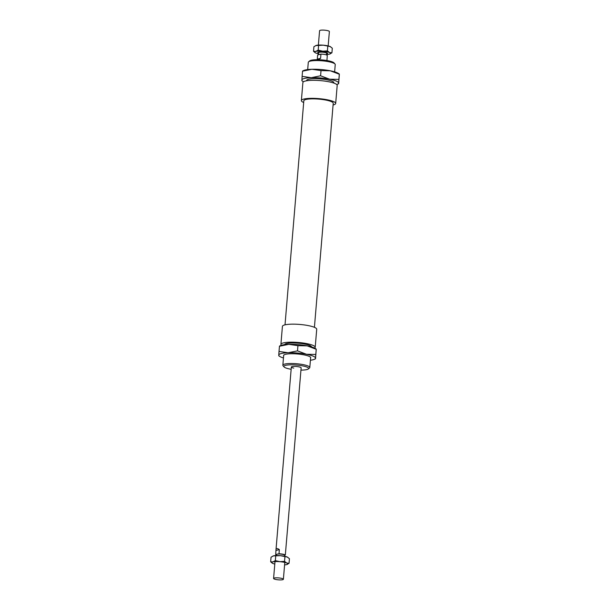 <?xml version="1.0" encoding="UTF-8"?>
<svg xmlns="http://www.w3.org/2000/svg" width="610" height="610" viewBox="0 0 610 610"><rect width="100%" height="100%" fill="white"/><g stroke="black" fill="none" stroke-linecap="round" stroke-linejoin="round"><path stroke-width="0.91" d="M280.981 578.234A4.918 0.968 -175.2 0 0 273.585 578.455A4.918 0.968 -175.2 0 0 275.994 579.5A4.918 0.968 -175.2 0 0 283.383 579.279A4.918 0.968 -175.2 0 0 280.981 578.234M284.451 555.268A3.995 0.785 -175.2 0 0 284.481 555.176A3.995 0.785 -175.2 0 0 282.529 554.33A3.995 0.785 -175.2 0 0 278.114 554.017A3.995 0.785 -175.2 0 0 276.559 554.414A3.995 0.785 -175.2 0 0 276.521 554.505L276.437 555.55M326.945 60.543L327.28 55.365A4.918 0.968 -175.2 0 0 324.955 54.526A4.918 0.968 -175.2 0 0 320.952 54.115L320.593 58.316L317.818 59.719M317.231 59.719L317.65 54.953L320.075 54.336A3.995 0.785 -175.2 0 0 318.519 54.732M276.559 554.414L275.69 554.635A4.918 0.968 -175.2 0 0 276.475 555.069M275.69 554.635L276.002 549.656C276.246 548.237 277.359 548.215 279.342 549.595L278.991 553.796L278.114 554.017M284.481 555.26L285.32 555.047A4.918 0.968 -175.2 0 0 282.994 554.208A4.918 0.968 -175.2 0 0 278.991 553.796M326.495 54.931L326.625 53.329A3.995 0.785 -175.2 0 0 324.673 52.483A3.995 0.785 -175.2 0 0 318.664 52.658L318.489 54.74M328.172 45.925L329.377 31.545A4.918 0.968 -175.2 0 0 326.975 30.5A4.918 0.968 -175.2 0 0 319.579 30.721L318.374 45.102M326.579 53.894A4.918 0.968 -175.2 0 0 327.547 53.406A4.918 0.968 -175.2 0 0 325.138 52.361A4.918 0.968 -175.2 0 0 317.741 52.582A4.918 0.968 -175.2 0 0 318.618 53.222M320.593 58.316L317.299 59.155M320.075 54.336L320.952 54.115M285.32 555.047L301.142 367.876A4.918 0.968 -175.2 0 0 298.732 366.823A4.918 0.968 -175.2 0 0 291.336 367.052A4.918 0.968 -175.2 0 0 293.745 368.097M276.04 550.433L279.342 549.595M314.577 348.081A17.21 3.385 -175.2 0 0 315.202 347.281L316.72 329.263A17.21 3.385 -175.2 0 0 308.294 325.603A17.21 3.385 -175.2 0 0 282.415 326.38L280.905 344.398A17.21 3.385 -175.2 0 0 281.385 345.298M315.202 347.281A17.21 3.385 -175.2 0 0 306.784 343.621A17.21 3.385 -175.2 0 0 280.905 344.398M314.417 327.318L333.228 103.235A14.754 2.905 -175.2 0 0 326.007 100.101A14.754 2.905 -175.2 0 0 303.826 100.772L285.015 324.848M333.083 104.973A17.21 3.385 -175.2 0 0 335.683 103.441L337.193 85.423A17.21 3.385 -175.2 0 0 328.767 81.763A17.21 3.385 -175.2 0 0 302.888 82.548L301.378 100.566A17.21 3.385 -175.2 0 0 303.681 102.51M335.683 103.441A17.21 3.385 -175.2 0 0 327.257 99.781A17.21 3.385 -175.2 0 0 301.378 100.566M311.535 346.915A13.527 2.661 -175.2 0 0 304.909 344.093A13.527 2.661 -175.2 0 0 284.588 344.65M308.317 368.966L309.483 368.021A13.527 2.661 -175.2 0 0 309.804 367.51A13.527 2.661 -175.2 0 0 303.185 364.635A13.527 2.661 -175.2 0 0 282.849 365.245A13.527 2.661 -175.2 0 0 283.086 365.802L284.077 366.93A12.414 2.44 4.8 0 1 289.132 364.879A12.414 2.44 4.8 0 1 302.537 365.855A12.414 2.44 4.8 0 1 308.317 368.966A12.414 2.44 4.8 0 1 300.951 370.11M291.153 369.286A12.414 2.44 4.8 0 1 289.941 369.065A12.414 2.44 4.8 0 1 284.077 366.93M307.684 69.586L308.294 62.311A13.527 2.661 4.8 0 1 308.607 61.808A13.527 2.661 4.8 0 1 328.622 61.701A13.527 2.661 4.8 0 1 335.012 64.019A13.527 2.661 4.8 0 1 335.241 64.576L334.631 71.85M335.012 64.019L334.021 62.891A12.414 2.44 -175.2 0 0 328.157 60.764A12.414 2.44 -175.2 0 0 309.773 60.855L308.607 61.808M306.716 80.772A13.649 2.684 4.8 0 1 306.967 79.925A13.649 2.684 4.8 0 1 327.166 79.826A13.649 2.684 4.8 0 1 333.609 82.167A13.649 2.684 4.8 0 1 333.716 83.036L333.754 82.358M301.897 80.55L302.11 76.364L311.214 77.683A18.445 3.629 -175.2 0 0 304.421 78.454A18.445 3.629 -175.2 0 0 301.866 80.062A18.445 3.629 -175.2 0 0 302.911 81.397A18.445 3.629 -175.2 0 0 303.513 81.74M302.583 71.004L303.826 70.47A18.445 3.629 4.8 0 1 305.13 70.043A18.445 3.629 4.8 0 1 311.923 69.273A18.445 3.629 4.8 0 1 330.3 70.798A18.445 3.629 4.8 0 1 338.283 73.368L339.343 74.046M336.712 84.531A18.445 3.629 -175.2 0 0 337.368 84.287A18.445 3.629 -175.2 0 0 338.619 83.105L339.297 74.214L330.3 70.798L321.028 70.6L311.923 69.273L302.545 71.172L302.575 71.652M339.328 74.694L338.649 83.585M311.214 77.683L320.593 75.785L329.598 79.201A18.445 3.629 -175.2 0 0 311.214 77.683M338.619 83.105A18.445 3.629 -175.2 0 0 329.598 79.201L338.863 79.399M302.545 71.172L302.11 76.364M321.028 70.6L320.593 75.785M283.642 355.874A13.649 2.684 4.8 0 1 283.871 354.997A13.649 2.684 4.8 0 1 304.062 354.89A13.649 2.684 4.8 0 1 310.513 357.231A13.649 2.684 4.8 0 1 310.589 358.139M279.487 346.068L280.73 345.542A18.445 3.629 4.8 0 1 282.026 345.115A18.445 3.629 4.8 0 1 288.827 344.345L279.449 346.236L279.471 346.724M310.414 360.243A18.445 3.629 -175.2 0 0 312.968 359.778A18.445 3.629 -175.2 0 0 314.272 359.351A18.445 3.629 -175.2 0 0 315.522 358.169A18.445 3.629 -175.2 0 0 306.494 354.273A18.445 3.629 -175.2 0 0 288.118 352.748A18.445 3.629 -175.2 0 0 281.324 353.518A18.445 3.629 -175.2 0 0 278.77 355.127L279.014 351.429L288.118 352.748L297.497 350.857L306.494 354.273L315.767 354.471L315.553 358.657L316.201 349.278L307.204 345.862A18.445 3.629 4.8 0 1 315.187 348.432L316.239 349.111M278.793 355.615L278.77 355.127A18.445 3.629 -175.2 0 0 279.807 356.461A18.445 3.629 -175.2 0 0 283.467 357.978M315.522 358.169L315.553 358.657M316.232 349.759L315.767 354.471M307.204 345.862L297.932 345.664L288.827 344.345A18.445 3.629 4.8 0 1 307.204 345.862M297.497 350.857L297.932 345.664M279.014 351.429L279.449 346.236M315.111 52.643L313.525 51.301L315.805 51.4L318.206 50.104L322.743 51.187L327.402 50.866L329.598 52.544L331.916 52.818L332.305 48.205L330.109 46.535L323.247 45.178A7.991 1.571 4.8 0 1 327.219 45.719A7.991 1.571 4.8 0 1 330.109 46.535A7.991 1.571 4.8 0 1 330.681 46.833A7.991 1.571 4.8 0 1 330.727 46.863M331.916 52.818L329.522 54.115A7.991 1.571 -175.2 0 0 330.086 53.924A7.991 1.571 -175.2 0 0 329.598 52.544A7.991 1.571 -175.2 0 0 326.716 51.728A7.991 1.571 -175.2 0 0 322.743 51.187A7.991 1.571 -175.2 0 0 315.805 51.4A7.991 1.571 -175.2 0 0 315.149 52.673A7.991 1.571 -175.2 0 0 315.728 52.971A7.991 1.571 -175.2 0 0 318.572 53.779M315.705 45.597A7.991 1.571 4.8 0 1 315.751 45.575A7.991 1.571 4.8 0 1 316.315 45.392A7.991 1.571 4.8 0 1 323.247 45.178L315.751 45.575M326.533 54.45A7.991 1.571 -175.2 0 0 329.522 54.115M316.315 45.392L313.914 46.688L313.525 51.301M327.791 46.253L327.402 50.866M318.595 45.498L318.206 50.104M284.596 564.898A7.991 1.571 -175.2 0 0 286.654 564.608A7.991 1.571 -175.2 0 0 287.219 564.425A7.991 1.571 -175.2 0 0 286.738 563.038A7.991 1.571 -175.2 0 0 283.848 562.222A7.991 1.571 -175.2 0 0 279.876 561.68A7.991 1.571 -175.2 0 0 272.944 561.894A7.991 1.571 -175.2 0 0 272.281 563.167A7.991 1.571 -175.2 0 0 272.861 563.465A7.991 1.571 -175.2 0 0 274.79 564.075M272.243 563.137L270.657 561.795L272.944 561.894L275.339 560.605L279.876 561.68L284.534 561.36L286.738 563.038L289.048 563.312L286.654 564.608M289.048 563.312L289.437 558.699L287.241 557.029L280.379 555.672A7.991 1.571 4.8 0 1 284.351 556.213A7.991 1.571 4.8 0 1 287.241 557.029A7.991 1.571 4.8 0 1 287.813 557.326A7.991 1.571 4.8 0 1 287.859 557.357M280.379 555.672L273.448 555.885A7.991 1.571 4.8 0 1 280.379 555.672M273.448 555.885L272.883 556.076A7.991 1.571 4.8 0 1 273.448 555.885L271.046 557.182L270.657 561.795M284.534 561.36L284.923 556.755M275.339 560.605L275.728 555.992M275.003 561.604L273.585 578.455M291.336 367.052L276.002 549.656M284.481 555.176L284.397 556.221M284.801 562.428L283.383 579.279M283.703 355.157L282.849 365.245M306.799 80.093L306.738 80.764M310.65 357.422L309.804 367.51M337.368 84.287L338.611 83.753M302.911 81.397L301.851 80.718M279.807 356.461L278.755 355.782M314.272 359.351L315.515 358.825"/></g></svg>
